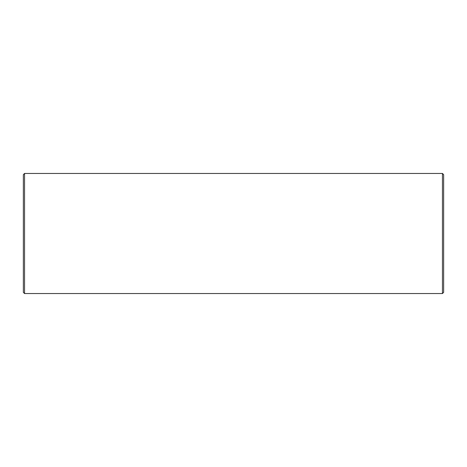 <?xml version="1.0" encoding="UTF-8"?>
<svg xmlns="http://www.w3.org/2000/svg" width="467" height="467" viewBox="0 0 467 467"><rect width="100%" height="100%" fill="white"/><g stroke="black" fill="none" stroke-linecap="round" stroke-linejoin="round"><path stroke-width="0.7" d="M442.447 173.455L443.65 174.658L443.65 292.342L442.447 293.545L442.447 173.455L24.553 173.455L24.553 293.545L442.447 293.545M24.553 293.545L23.35 292.342L23.35 174.658L24.553 173.455"/></g></svg>
